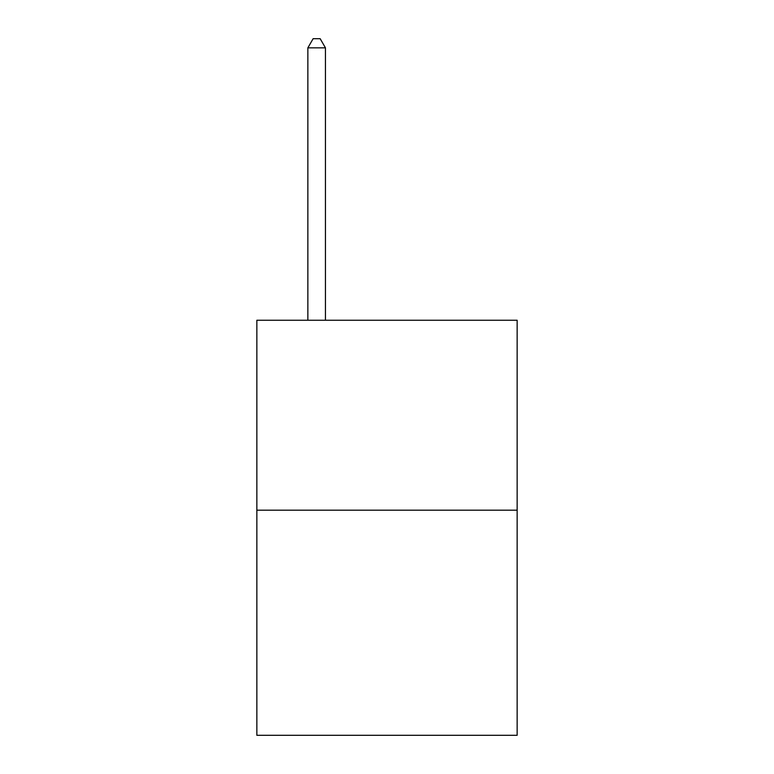 <?xml version="1.0" encoding="UTF-8"?>
<svg xmlns="http://www.w3.org/2000/svg" width="774" height="774" viewBox="0 0 774 774"><rect width="100%" height="100%" fill="white"/><g stroke="black" fill="none" stroke-linecap="round" stroke-linejoin="round"><path stroke-width="1.16" d="M517.148 510.182L517.148 320.243L256.852 320.243L256.852 735.3L517.148 735.3L517.148 510.182L256.852 510.182M325.448 320.243L325.448 47.843L307.858 47.843L307.858 320.243M307.858 47.843L313.131 38.7L320.165 38.7L325.448 47.843"/></g></svg>
